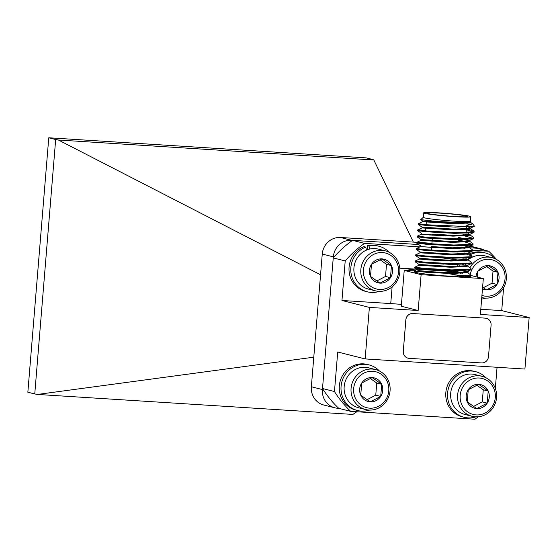 <?xml version="1.0" encoding="UTF-8"?>
<svg xmlns="http://www.w3.org/2000/svg" width="557" height="557" viewBox="0 0 557 557"><rect width="100%" height="100%" fill="white"/><g stroke="black" fill="none" stroke-linecap="round" stroke-linejoin="round"><path stroke-width="0.84" d="M340.487 237.484L351.558 240.283A17.727 16.78 104.2 0 0 333.337 256.854L322.426 389.566A17.727 16.78 104.2 0 0 334.861 407.815L323.784 405.016A17.727 16.78 -75.8 0 1 311.349 386.767L322.259 254.055A17.727 16.78 -75.8 0 1 340.487 237.484L416.831 242.323M351.558 240.283L418.676 244.537M496.531 259.492A106.916 101.214 104.2 0 0 488.733 251.242L476.778 248.227L469.516 247.761L477.781 248.276L469.927 246.291M313.779 357.183L37.458 394.44L352.915 414.429L356.814 411.748M320.56 274.782L58.374 140.002L55.672 139.515L34.757 393.952L37.458 394.44M34.757 393.952L27.85 392.212L48.765 137.774L366.269 157.889L373.176 159.629L373.831 159.991L413.378 242.1M373.831 159.991L58.374 140.002M48.765 137.774L55.672 139.515M338.74 408.33L337.751 408.267A17.727 16.78 104.2 0 1 334.861 407.815M484.249 250.114A17.727 16.78 104.2 0 0 480.67 248.728A17.727 16.78 104.2 0 0 477.781 248.276M334.465 391.543A106.916 101.214 104.2 0 0 350.708 411.358L338.753 408.337A106.916 101.214 -75.8 0 1 322.51 388.521L334.465 391.543L337.716 351.996L365.148 358.924L524.917 369.047L529.15 317.532L501.725 310.604L480.795 309.281M399.794 268.189A16.884 0.947 -175.3 0 1 415.78 270.451A16.884 0.947 -175.3 0 1 404.229 270.403L421.113 274.664L483.316 278.604L480.371 314.44L529.15 317.532M421.113 274.664L418.168 310.5L369.382 307.408L341.956 300.481L345.208 260.941A106.916 101.214 -75.8 0 1 364.522 243.374L419.853 246.883M365.148 358.924L369.382 307.408M403.254 351.209A6.754 6.392 104.2 0 0 407.989 358.158A6.754 6.392 104.2 0 0 408.009 358.165L408.023 358.172A6.754 6.392 104.2 0 0 409.13 358.339L481.554 362.934A6.754 6.392 104.2 0 0 488.496 356.619L491.079 325.26A6.754 6.392 104.2 0 0 486.338 318.305A6.754 6.392 104.2 0 0 486.303 318.298A6.754 6.392 104.2 0 0 485.203 318.124L412.779 313.535A6.754 6.392 104.2 0 0 405.83 319.85L403.289 351.216A6.754 6.392 104.2 0 0 408.023 358.172M423.689 212.858L423.32 217.334A23.631 1.323 4.7 0 0 436.918 219.66A23.631 1.323 4.7 0 0 462.087 221.533A23.631 1.323 4.7 0 0 470.435 221.213L470.804 216.729A23.631 1.323 4.7 0 0 439.863 212.927A23.631 1.323 4.7 0 0 423.689 212.858A23.631 1.323 4.7 0 0 447.139 216.109A23.631 1.323 4.7 0 0 470.804 216.729M423.327 217.3L420.688 219.625L436.02 221.428L462.672 222.661L470.637 222.034L470.769 221.575M470.15 222.236L470.762 222.501M470.832 221.763L470.762 222.542L472.545 223.649L464.615 226.441L427.727 224.812L418.279 223.705L422.533 221.7L426.342 221.839M472.545 223.649L474.46 226.17A28.135 1.574 -175.3 0 1 464.615 226.441M472.092 224.931L466.829 223.837M474.46 226.17L455.208 227.124L427.665 225.592L418.237 224.506L426.098 224.791M466.348 229.693L474.049 232.206L473.443 232.659L454.693 233.348L427.156 231.809L417.722 230.73L425.59 231.016M462.623 235.346L473.534 238.424L472.935 238.883L454.185 239.566L426.641 238.034L417.764 236.85L432.371 237.86M465.422 242.156L473.025 244.648L472.42 245.101L453.67 245.79L426.133 244.258L417.256 243.075L431.856 244.084M457.569 247.148L464.914 248.38M472.218 250.448L472.51 250.873L471.911 251.325L453.161 252.015L425.618 250.476L416.74 249.292L431.348 250.302M471.702 256.673L472.002 257.09L471.396 257.55L452.646 258.232L425.109 256.7L415.661 255.593L434.808 256.902L463.89 260.822M471.194 262.897L471.487 263.315L470.888 263.767L452.138 264.457L424.594 262.918L415.717 261.734L443.567 264.129M470.679 269.115L470.978 269.532L470.373 269.992L451.623 270.674L424.086 269.142L414.638 268.035L433.785 269.344L462.867 273.264M470.171 275.339L470.463 275.757L469.864 276.209L463.48 276.92A28.135 1.574 4.7 0 0 470.407 276.453A28.135 1.574 4.7 0 0 470.024 276.154M466.508 228.941L473.784 230.988L474.111 231.434L473.506 231.879L454.756 232.568L427.219 231.037L417.771 229.93L425.652 230.236M463.501 234.713L468.319 235.632M469.426 234.553L473.276 237.205L473.596 237.651L472.997 238.104L454.247 238.793L426.704 237.254L417.263 236.147L421.51 234.142L432.608 234.922M458.146 240.151L467.81 241.856M462.407 238.897L468.917 240.777L472.761 243.43L473.088 243.875L472.482 244.328L453.732 245.01L426.196 243.479L417.318 242.295L431.919 243.305M461.899 245.122L468.402 246.995L472.252 249.654L472.573 250.093L471.974 250.546L453.224 251.235L425.68 249.696L416.239 248.589L420.486 246.584L431.584 247.364M466.787 254.298L471.737 255.872L472.064 256.317L471.466 256.77L452.716 257.452L425.172 255.921L415.745 254.793L419.971 252.801L451.636 254.8L467.692 254.062L468.27 252.871M444.145 257.132L452.618 258.232M463.953 260.042L466.272 260.523M471.633 257.452L467.762 259.096L467.699 259.868L467.393 259.451L471.229 262.096L471.549 262.535L470.95 262.988L452.2 263.677L424.657 262.145L415.216 261.038L419.463 259.026L437.405 260.502M443.637 263.357L452.103 264.457M466.87 265.661L470.714 268.314L471.041 268.759L470.442 269.212L451.692 269.901L424.149 268.363L414.721 267.235L418.948 265.25L450.613 267.242L466.669 266.511L467.246 265.313M443.121 269.574L465.248 272.965M459.852 270.006L466.355 271.886L470.205 274.538L470.526 274.984L469.927 275.437L451.177 276.119L443.999 275.861A28.135 1.574 4.7 0 0 463.48 276.92M451.435 271.44A16.884 0.947 4.7 0 1 455.884 271.677L399.787 268.126M503.605 287.732L501.725 310.604M472.531 250.218L488.733 251.242M341.956 300.481L390.736 303.572A16.884 0.947 4.7 0 1 401.43 304.449M404.229 270.403L401.284 306.239L418.168 310.5M322.51 388.521L333.246 257.919A106.916 101.214 -75.8 0 1 352.56 240.352L418.69 244.544M497.06 367.286L495.326 388.382M478.282 416.754A106.916 101.214 104.2 0 1 474.919 419.226L350.708 411.358M345.208 260.941L333.246 257.919M352.56 240.352L364.522 243.374M483.316 278.604L470.045 275.255M470.017 276.154A28.135 1.574 4.7 0 0 468.576 275.736M452.556 273.515A28.135 1.574 4.7 0 0 414.324 271.844A28.135 1.574 4.7 0 0 443.999 275.861M448.921 272.658A16.884 0.947 4.7 0 0 456.322 273.522M440.914 213.192A20.261 1.135 4.7 0 0 427.059 213.136A20.261 1.135 4.7 0 0 447.153 215.921A20.261 1.135 4.7 0 0 467.434 216.457A20.261 1.135 4.7 0 0 440.914 213.192M426.634 274.169L441.186 275.631M470.561 222.069L454.254 222.918L422.589 220.927L422.533 221.7M467.212 226.518L470.317 227.987L469.802 228.398L453.746 229.136L422.074 227.152L422.011 227.924L417.792 229.909M466.251 232.617L468.5 233.299M473.68 232.568L469.293 234.622L453.231 235.36L432.671 234.142M458.369 237.386L467.991 239.524M473.172 238.786L468.778 240.847L452.723 241.578L421.05 239.594L420.988 240.373L416.768 242.351M465.227 245.059L467.476 245.741M472.656 245.01L468.27 247.064L452.207 247.802L431.647 246.591M464.712 251.284L466.968 251.966M472.148 251.228L467.755 253.289L451.699 254.027L420.027 252.036L419.964 252.815M464.204 257.508L466.453 258.183M467.414 259.437L451.191 260.244L427.609 259.082L419.999 258.218L437.468 259.722M463.689 263.726L465.944 264.408M471.125 263.677L466.731 265.731L450.676 266.469L419.003 264.478L418.941 265.257M463.18 269.95L466.738 271.538L466.223 271.955L450.167 272.686L426.585 271.524L418.982 270.66L436.444 272.164M446.22 273.355L458.272 275.235L464.921 276.85M470.762 222.542L470.247 222.953L454.192 223.691L422.519 221.707M473.784 230.988L469.934 228.335L470.254 228.76L469.739 229.178L453.683 229.916L422.011 227.924M469.809 234.205L469.224 235.402L453.168 236.133L429.593 234.97L421.496 234.149L421.565 233.369L417.722 230.73M468.924 240.784L469.231 241.202L468.716 241.62L452.66 242.358L420.988 240.373M468.785 246.647L468.2 247.844L452.145 248.582L420.486 246.584M461.384 251.339L464.649 252.063M460.876 257.564L464.141 258.281M467.699 259.868L467.177 260.286L451.121 261.024L427.546 259.861L419.456 259.033L419.518 258.26L415.675 255.614M460.361 263.788L463.626 264.505M466.355 271.886L466.675 272.31L466.16 272.728L450.098 273.466L426.523 272.303L418.913 271.44L436.382 272.944M459.337 276.23L462.394 276.899M425.806 228.384L425.583 231.051A20.261 1.135 4.7 0 0 428.987 231.97M486.303 318.298L486.338 318.305A6.754 6.392 104.2 0 0 485.238 318.138L412.814 313.549A6.754 6.392 104.2 0 0 405.865 319.864L403.289 351.216M483.288 287.725L492.033 283.2L493.029 271.078L486.553 266.511M482.606 287.259L486.498 289.877L496.976 284.446L497.972 272.324L488.489 265.633L478.003 271.057L477.21 277.066M492.033 283.2L496.976 284.446A12.184 11.53 104.2 0 0 497.972 272.324A12.184 11.53 104.2 0 0 488.489 265.633A12.184 11.53 104.2 0 0 478.003 271.057A12.184 11.53 104.2 0 0 475.984 276.752M493.029 271.078L497.972 272.324M482.473 288.832A12.184 11.53 104.2 0 0 486.498 289.877A12.184 11.53 104.2 0 0 496.976 284.446M481.93 295.433A18.534 17.546 104.2 0 0 504.412 282.413A18.534 17.546 104.2 0 0 491.685 259.701A18.534 17.546 104.2 0 0 470.233 274.559M467.908 272.958A20.595 19.495 -75.8 0 1 468.534 270.876M469.92 267.764A20.595 19.495 -75.8 0 1 491.894 257.626A20.595 19.495 -75.8 0 1 506.341 278.827A20.595 19.495 -75.8 0 1 481.805 297.563A20.595 19.495 -75.8 0 1 481.756 297.549L481.805 297.563M491.894 257.626L484.98 255.879A20.595 19.495 104.2 0 0 468.026 259.889M460.799 272.101A20.595 19.495 104.2 0 0 460.576 273.41M485.815 298.113A23.519 22.266 -75.8 0 1 481.631 299.053M457.422 273.626A23.519 22.266 -75.8 0 1 457.736 271.593M459.337 266.483A23.519 22.266 -75.8 0 1 459.734 265.612M465.199 258.246A23.519 22.266 -75.8 0 1 466.146 257.431M470.157 254.786A23.519 22.266 -75.8 0 1 485.377 252.962A23.519 22.266 -75.8 0 1 495.681 259.04M455.64 273.452A23.519 22.266 -75.8 0 1 455.946 271.315M457.374 266.518A23.519 22.266 -75.8 0 1 457.903 265.32M462.902 258.316A23.519 22.266 -75.8 0 1 463.758 257.515M469.05 254.02A23.519 22.266 -75.8 0 1 483.615 252.516L485.377 252.962M376.776 280.979L385.521 276.453L386.516 264.331L380.041 259.764M379.985 283.13L390.464 277.699L391.46 265.578L381.977 258.887L371.491 264.31L370.496 276.432L379.985 283.13A12.184 11.53 104.2 0 0 390.464 277.699A12.184 11.53 104.2 0 0 391.46 265.578A12.184 11.53 104.2 0 0 381.977 258.887A12.184 11.53 104.2 0 0 371.491 264.31A12.184 11.53 104.2 0 0 370.496 276.432A12.184 11.53 104.2 0 0 379.985 283.13M385.521 276.453L390.464 277.699M386.516 264.331L391.46 265.578M363.436 269.894A18.534 17.546 104.2 0 0 388.438 287.537A18.534 17.546 104.2 0 0 391.063 255.586A18.534 17.546 104.2 0 0 363.436 269.894M360.845 269.609A20.595 19.495 -75.8 0 1 385.381 250.873A20.595 19.495 -75.8 0 1 399.829 272.081A20.595 19.495 -75.8 0 1 375.293 290.81A20.595 19.495 -75.8 0 1 360.845 269.609M385.381 250.873L378.468 249.132A20.595 19.495 104.2 0 0 354.524 264.324A20.595 19.495 104.2 0 0 368.379 289.069L375.293 290.81M473.527 406.436L482.271 401.91L483.267 389.789L476.799 385.214M476.736 408.587L487.222 403.157L488.217 391.035L478.728 384.337L468.242 389.768L467.246 401.889L476.736 408.587A12.184 11.53 104.2 0 0 487.222 403.157A12.184 11.53 104.2 0 0 488.217 391.035A12.184 11.53 104.2 0 0 478.728 384.337A12.184 11.53 104.2 0 0 468.242 389.768A12.184 11.53 104.2 0 0 467.246 401.889A12.184 11.53 104.2 0 0 476.736 408.587M482.271 401.91L487.222 403.157M483.267 389.789L488.217 391.035M460.186 395.352A18.534 17.546 104.2 0 0 485.189 412.995A18.534 17.546 104.2 0 0 487.814 381.044A18.534 17.546 104.2 0 0 460.186 395.352M457.596 395.066A20.595 19.495 -75.8 0 1 482.132 376.33A20.595 19.495 -75.8 0 1 496.579 397.538A20.595 19.495 -75.8 0 1 472.044 416.267A20.595 19.495 -75.8 0 1 457.596 395.066M482.132 376.33L475.218 374.589A20.595 19.495 104.2 0 0 451.274 389.782A20.595 19.495 104.2 0 0 465.13 414.526L472.044 416.267M367.014 399.689L375.759 395.164L376.755 383.035L370.287 378.468M370.224 401.841L380.709 396.41L381.705 384.288L372.215 377.59L361.73 383.021L360.734 395.143L370.224 401.841A12.184 11.53 104.2 0 0 380.709 396.41A12.184 11.53 104.2 0 0 381.705 384.288A12.184 11.53 104.2 0 0 372.215 377.59A12.184 11.53 104.2 0 0 361.73 383.021A12.184 11.53 104.2 0 0 360.734 395.143A12.184 11.53 104.2 0 0 370.224 401.841M375.759 395.164L380.709 396.41M376.755 383.035L381.705 384.288M353.674 388.605A18.534 17.546 104.2 0 0 378.676 406.248A18.534 17.546 104.2 0 0 381.301 374.297A18.534 17.546 104.2 0 0 353.674 388.605M351.084 388.32A20.595 19.495 -75.8 0 1 375.62 369.583A20.595 19.495 -75.8 0 1 390.067 390.791A20.595 19.495 -75.8 0 1 365.531 409.52A20.595 19.495 -75.8 0 1 351.084 388.32M375.62 369.583L368.706 367.836A20.595 19.495 104.2 0 0 344.762 383.035A20.595 19.495 104.2 0 0 358.617 407.773L365.531 409.52M369.542 410.077A23.519 22.266 -75.8 0 1 357.58 410.53A23.519 22.266 -75.8 0 1 341.754 382.269A23.519 22.266 -75.8 0 1 369.103 364.919A23.519 22.266 -75.8 0 1 379.414 370.997M357.58 410.53L355.826 410.084A23.519 22.266 -75.8 0 1 339.993 381.83A23.519 22.266 -75.8 0 1 367.348 364.473L369.103 364.919M369.57 249.083L369.033 246.083A23.519 22.266 -75.8 0 1 378.864 246.215A23.519 22.266 -75.8 0 1 389.169 252.293M367.968 249.536L367.279 245.637L369.033 246.083M379.303 291.367A23.519 22.266 -75.8 0 1 367.342 291.819A23.519 22.266 -75.8 0 1 350.778 270.584A23.519 22.266 -75.8 0 1 365.601 247.141L366.597 250.051M367.342 291.819L365.58 291.381A23.519 22.266 -75.8 0 1 349.016 270.138A23.519 22.266 -75.8 0 1 363.839 246.702L365.601 247.141M367.279 245.637A23.519 22.266 -75.8 0 1 377.103 245.769L378.864 246.215M476.054 416.824A23.519 22.266 -75.8 0 1 464.092 417.277A23.519 22.266 -75.8 0 1 448.267 389.023A23.519 22.266 -75.8 0 1 475.615 371.665A23.519 22.266 -75.8 0 1 485.927 377.75M464.092 417.277L462.338 416.838A23.519 22.266 -75.8 0 1 446.505 388.577A23.519 22.266 -75.8 0 1 473.854 371.227L475.615 371.665M311.349 386.767L322.426 389.566M333.337 256.854L322.259 254.055M392.107 286.918L390.736 303.572M480.67 248.728L470.31 246.11M470.435 221.171L470.818 221.623M418.279 223.705L418.216 224.485M417.771 229.93L417.708 230.702M417.263 236.147L417.193 236.927M416.747 242.372L416.685 243.144M416.239 248.596L416.17 249.369M415.724 254.814L415.661 255.593M415.216 261.038L415.153 261.811M414.7 267.256L414.638 268.035M474.111 231.427L474.049 232.206M473.596 237.644L473.534 238.424M473.088 243.869L473.025 244.648M472.573 250.093L472.51 250.873M472.064 256.311L472.002 257.09M471.549 262.535L471.487 263.315M471.041 268.752L470.978 269.532M470.526 274.977L470.463 275.757M420.688 219.625L422.596 220.934M474.195 226.344L469.969 228.328M418.237 224.506L422.081 227.159M417.214 236.948L421.057 239.601M416.699 243.172L420.549 245.825L420.472 246.591M416.19 249.39L420.034 252.043M415.167 261.839L419.01 264.491M470.616 269.894L466.39 271.886M414.652 268.056L418.502 270.709M470.101 276.119L468.521 276.864M470.317 227.987L470.254 228.76M469.293 240.429L469.231 241.202M466.738 271.538L466.675 272.31M418.495 270.702L418.432 271.482L416.128 272.554M467.894 253.219L471.737 255.872M466.042 233.404L466.613 226.504M426.042 225.446L426.377 221.38M432.65 234.42L432.587 235.2M432.378 237.707L432.141 240.645M432.072 241.418L431.807 244.704M431.626 246.862L431.292 250.928M458.251 238.876L458.181 239.656M457.736 245.101L457.673 245.881M457.227 251.325L457.158 252.098"/></g></svg>
